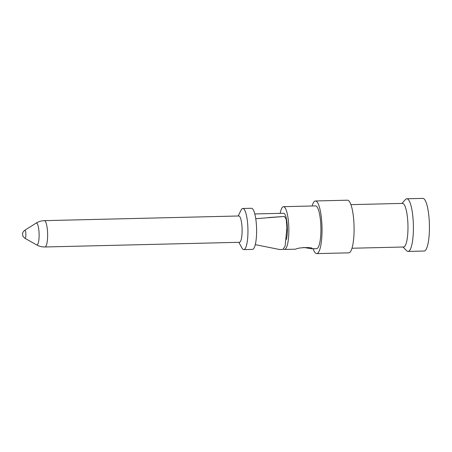 <?xml version="1.0" encoding="UTF-8"?>
<svg xmlns="http://www.w3.org/2000/svg" width="452" height="452" viewBox="0 0 452 452"><rect width="100%" height="100%" fill="white"/><g stroke="black" fill="none" stroke-linecap="round" stroke-linejoin="round"><path stroke-width="0.68" d="M286.432 239.357A14.809 3.333 -91.4 0 0 287.348 227.955A14.809 3.333 -91.4 0 0 283.664 213.254L254.815 213.949M276.149 217.022L283.189 216.548M255.753 218.678L284.472 216.463L286.291 219.469L286.913 227.819L285.122 246.131L282.963 249.425L279.788 249.544L255.278 244.651M283.557 249.035A21.391 4.814 -91.4 0 0 284.534 249.447A21.391 4.814 -91.4 0 0 288.828 227.91A21.391 4.814 -91.4 0 0 283.506 206.677A21.391 4.814 -91.4 0 0 280.189 213.338M284.534 249.447L295.755 249.182C297.608 247.346 314.626 246.933 311.795 248.792L303.591 247.436M311.999 248.707L316.592 248.679A21.391 4.814 -91.4 0 0 320.892 227.136A21.391 4.814 -91.4 0 0 315.564 205.903L283.506 206.677M313.14 248.764A26.329 5.921 -91.4 0 0 316.711 253.612A26.329 5.921 -91.4 0 0 321.999 227.102A26.329 5.921 -91.4 0 0 315.445 200.97A26.329 5.921 -91.4 0 0 312.112 205.988M316.711 253.612L348.774 252.843A26.329 5.921 -91.4 0 0 354.057 226.333A26.329 5.921 -91.4 0 0 347.503 200.196L315.445 200.97M351.984 248.238L403.568 247.001A21.803 4.904 -91.4 0 0 407.947 225.045A21.803 4.904 -91.4 0 0 402.517 203.4L350.933 204.643M401.941 203.417L405.467 199.513A26.329 5.921 88.6 0 1 406.817 198.773A26.329 5.921 88.6 0 1 413.371 224.904A26.329 5.921 88.6 0 1 408.083 251.419A26.329 5.921 88.6 0 1 406.698 250.741L402.992 247.012M406.817 198.773L422.846 198.388A26.329 5.921 88.6 0 1 429.4 224.52A26.329 5.921 88.6 0 1 424.112 251.029L408.083 251.419M243.792 249.606L252.453 249.397A20.572 4.627 -91.4 0 0 256.583 228.684A20.572 4.627 -91.4 0 0 251.465 208.27L242.803 208.479A20.572 4.627 88.6 0 1 247.928 228.893A20.572 4.627 88.6 0 1 243.792 249.606A20.572 4.627 88.6 0 1 241.905 247.933L238.831 242.317M239.453 242.3A13.164 2.961 -91.4 0 0 242.097 229.045A13.164 2.961 -91.4 0 0 238.82 215.983L44.341 220.655A13.164 2.961 88.6 0 1 47.618 233.724A13.164 2.961 88.6 0 1 44.98 246.978A13.164 2.961 88.6 0 1 44.974 246.978A13.164 2.961 88.6 0 1 44.968 246.978L239.453 242.3M238.198 215.994L240.995 210.237A20.572 4.627 88.6 0 1 242.803 208.479M24.95 238.3C23.188 236.684 22.487 235.831 22.843 235.746L22.6 234.339C22.385 232.955 23.103 231.605 24.758 230.288A4.045 0.91 88.6 0 1 24.877 230.249A4.045 0.91 88.6 0 1 25.883 234.26A4.045 0.91 88.6 0 1 25.075 238.334A4.045 0.91 88.6 0 1 24.95 238.3L36.578 244.877A10.961 2.463 -91.4 0 0 36.911 244.967A10.961 2.463 -91.4 0 0 39.109 233.933A10.961 2.463 -91.4 0 0 36.375 223.056A10.961 2.463 -91.4 0 0 36.053 223.158C38.539 221.604 41.262 220.774 44.217 220.661L44.341 220.655A13.164 2.961 88.6 0 0 44.336 220.655M283.726 216.525L268.714 217.542M36.578 244.877C39.177 246.334 41.974 247.035 44.974 246.978M24.758 230.288L36.053 223.158"/></g></svg>
